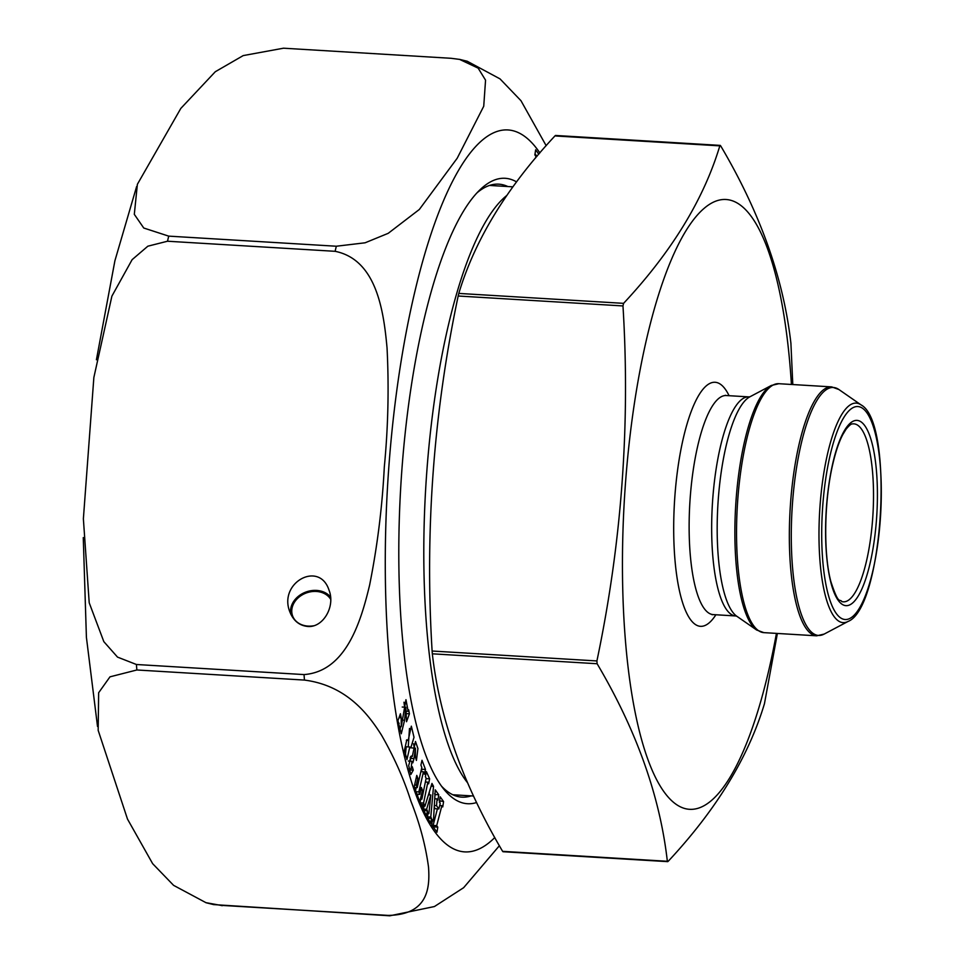 <?xml version="1.0" encoding="UTF-8"?>
<svg xmlns="http://www.w3.org/2000/svg" width="964" height="964" viewBox="0 0 964 964"><rect width="100%" height="100%" fill="white"/><g stroke="black" fill="none" stroke-linecap="round" stroke-linejoin="round"><path stroke-width="1.45" d="M777.382 633.456L764.452 703.696C748.389 757.198 716.3 809.748 668.173 861.322L667.329 861.117C659.966 796.288 636.565 730.495 597.126 663.738L596.909 660.942C621.647 543.214 630.336 424.871 622.973 305.937L623.588 303.347C671.715 251.773 703.816 199.223 719.867 145.721L720.711 145.913C760.15 212.67 783.551 278.476 790.914 343.305L792.794 384.552M667.365 861.274L503.377 851.393M555.915 135.996L720.711 145.913M555.071 135.791C506.944 187.365 474.854 239.916 458.792 293.418L458.177 296.008C433.487 413.014 424.799 531.357 432.113 651.025L432.33 653.809C439.704 718.638 463.106 784.443 502.533 851.2M791.42 384.467A305.492 83.531 93.4 0 0 703.744 208.682A305.492 83.531 93.4 0 0 622.925 532.249A305.492 83.531 93.4 0 0 685.452 808.688A305.492 83.531 93.4 0 0 776.43 633.396M439.343 802.12L440.162 796.782L443.573 801.578L442.753 806.916L441.886 805.687L436.692 825.618L437.764 827.124L436.981 832.221L431.703 824.786L432.487 819.689L433.439 821.015L435.234 789.829L438.741 794.77L437.921 800.108L437.078 798.915L436.559 805.699L438.849 808.929L440.223 803.349L439.343 802.12M424.244 804.868L424.943 806.169L431.968 783.431L433.523 786.335L430.788 817.014L431.523 818.388L430.619 823.304L427.341 817.207L428.245 812.291L428.92 813.556L430.8 794.951L426.618 809.278L427.426 810.772L426.522 815.689L423.341 809.784L423.811 807.254L423.353 809.459L420.123 802.241L421.099 797.481L421.858 799.18L426.136 778.297L425.377 776.61L426.401 771.634L429.631 778.852L428.618 783.828L427.859 782.153L423.582 803.024L424.281 804.94L421.244 804.759M417.231 787.612L421.822 767.501L420.907 765.079L422.003 760.283L425.473 769.441L424.377 774.237L423.449 771.79L418.858 791.902L419.798 794.372L421.364 787.468L422.449 790.311L419.822 801.795L414.159 786.877L416.785 775.393L417.858 778.237L416.291 785.13L417.231 787.612L414.375 787.443M476.638 802.518A313.288 85.663 -86.6 0 1 443.958 789.359A313.288 85.663 -86.6 0 1 400.807 485.868A313.288 85.663 -86.6 0 1 480.06 189.727A313.288 85.663 -86.6 0 1 516.559 181.883M535.502 158.06L535.936 156.409L534.863 154.903L535.659 149.806L538.78 154.204M412.279 756.547L415.484 741.485L417.93 748.534L416.424 760.427L415.363 756.764L415.448 748.148L414.002 758.596L412.845 762.837L411.953 761.259L411.013 769.019L412.279 766.705L413.279 770.164L410.845 774.502L408.676 765.537L411.471 755.981L412.279 756.547L410.712 756.451M409.784 746.992L406.965 759.536L404.446 750.317L406.808 739.798L408.17 740.436L411.351 726.169L414.014 737.303L410.797 747.871L409.784 746.992L406.193 746.775L405.242 756.704M406.808 739.798L408.17 740.436L406.35 740.328M401.193 717.782L401.265 726.615L405.952 699.683L408.158 711.324L408.688 709.853L409.423 713.806L406.531 721.723L405.832 707.251L404.579 720.265L401.253 733.785L397.939 720.614L400.446 713.758L401.193 717.782L399.024 717.65M283.5 48.2L243.217 55.587L215.297 71.722L180.81 108.426L137.382 184.293L134.309 214.345L143.757 228.022L168.712 236.132L336.328 246.23L365.103 242.795L388.215 233.324L419.328 209.477L457.201 158.229L483.735 106.245L485.555 80.169L478.156 68.143L459.575 59.394L451.116 58.298L283.5 48.2M499.388 845.705L463.636 887.699L434.415 906.546L389.83 915.8L213.755 904.606M136.864 669.98L109.98 676.836L98.641 692.755L98.171 730.351L127.489 819.075L152.649 863.672L173.592 885.35L205.947 902.666L220.563 905.317L388.179 915.402C428.92 914.788 429.86 886.711 428.522 867.118C425.606 845.44 419.75 823.521 410.977 801.361C404.024 779.358 394.204 757.282 381.515 735.158C368.658 714.89 347.088 685.597 304.467 680.078L136.864 669.98A430.185 117.62 -86.6 0 1 136.418 664.497L304.034 674.583C346.401 671.414 361.126 620.539 369.598 585.184C377.37 546.239 382.274 506.835 384.311 466.962C388.143 427.365 389.046 387.697 387.046 347.956C383.708 311.396 376.707 259.702 335.111 251.315L167.507 241.229L147.854 246.194L132.116 259.665L111.896 296.141L93.857 377.502L83.374 518.801L89.206 602.777L103.823 641.638L117.524 657.111L136.418 664.497M467.383 61.334L500.015 78.879L520.982 100.714L546.166 145.697M507.835 186.546A307.046 83.952 93.4 0 0 498.786 184.16A307.046 83.952 93.4 0 0 477.12 192.74M441.392 786.034A307.046 83.952 93.4 0 0 461.877 797.144A307.046 83.952 93.4 0 0 471.143 795.866M307.564 626.443C299.238 625.552 293.309 620.635 289.778 611.706C278.271 582.545 319.482 560.132 329.086 590.317C335.556 606.718 322.856 628.058 307.564 626.443M330.724 599.403A20.859 16.87 -19.6 0 0 309.83 591.956A20.859 16.87 -19.6 0 0 292.176 607.573A20.859 16.87 -19.6 0 0 292.55 615.767A20.859 16.87 -19.6 0 0 313.529 625.793M536.912 156.409L535.044 153.782M425.473 769.441L421.883 769.224L421.605 768.477M421.328 771.67L421.883 769.224M423.449 771.79L420.882 771.634M415.532 790.504L416.207 787.552M418.858 791.902L416.002 791.733M419.798 794.372L416.942 794.191M422.449 790.311L420.75 790.203M417.557 795.806L417.906 794.252M417.858 778.237L416.159 778.141M416.291 785.13L414.58 785.033M414.002 758.596L410.411 758.379L410.182 757.439M409.664 761.126L410.411 758.379M413.279 770.164L409.688 769.947L409.387 768.923M409.194 771.549L409.688 769.947M414.315 748.088L413.568 743.798M422.328 807.169L423.811 807.254M424.329 804.699L421.135 804.506M429.631 778.852L426.064 778.635M427.859 782.153L425.377 781.997M423.582 803.024L420.388 802.831M421.858 799.18L420.762 799.108M423.811 810.652L423.027 809.061M423.558 807.242L423.895 806.097M427.908 818.267L427.197 816.797M429.149 794.854L429.438 791.601M424.943 806.169L421.798 805.976M433.523 786.335L431.113 786.178M430.788 817.014L427.413 816.821M431.523 818.388L427.932 818.171M428.92 813.556L428.016 813.496M430.8 794.951L428.45 794.818M426.618 809.278L423.473 809.097M427.426 810.772L423.835 810.555M408.254 746.895L409.483 728.471M443.573 801.578L439.548 800.759M439.777 802.723L439.982 801.361M441.886 805.687L439.68 805.555M436.692 825.618L433.101 825.401L437.415 808.832M437.764 827.124L434.174 826.907L433.101 825.401M434.005 828.028L434.174 826.907M433.439 821.015L432.294 820.954M438.741 794.77L435.15 794.565L434.619 793.806M434.945 795.915L435.15 794.565M437.078 798.915L434.945 798.782M436.559 805.699L434.487 805.567M438.849 808.929L435.258 808.712L434.354 807.434M409.423 713.806L406.772 713.649M404.579 720.265L402.446 720.132M399.65 730.941L400.687 726.579M399.18 723.253L398.421 723.205M404.591 707.178L403.976 702.214M408.158 711.324L406.868 711.239M330.58 597.041A22.1 17.882 -19.6 0 0 304.516 592.595A22.1 17.882 -19.6 0 0 290.827 614.237M623.588 303.347L458.792 293.418M622.973 305.937L458.177 296.008M596.909 660.942L432.113 651.025M597.126 663.738L432.33 653.809M467.564 782.78A305.214 83.458 -86.6 0 1 426.727 472.722A305.214 83.458 -86.6 0 1 506.703 195.547M842.102 601.644A89.146 24.377 93.4 0 0 872.986 513.74A89.146 24.377 93.4 0 0 852.501 423.919C851.284 423.678 849.091 425.498 845.958 429.366L842.729 434.704C838.897 442.078 835.535 452.116 832.631 464.829C824.087 501.292 823.401 554.433 830.944 581.846C839.102 606.573 839.596 598.114 841.801 601.56A89.146 24.377 93.4 0 0 842.102 601.644M844.681 605.452A92.809 25.377 -86.6 0 1 833.185 461.599A92.809 25.377 -86.6 0 1 876.541 471.95A92.809 25.377 -86.6 0 1 844.681 605.452M729.073 395.698A122.199 33.415 93.4 0 0 677.331 471.999A122.199 33.415 93.4 0 0 698.864 626.082A122.199 33.415 93.4 0 0 715.891 614.767M725.338 395.288L726.374 395.541A109.727 30.005 93.4 0 0 689.995 500.629A109.727 30.005 93.4 0 0 711.745 614.381A109.727 30.005 93.4 0 0 713.179 614.598L712.119 614.731M726.374 395.541L748.908 396.891A109.727 30.005 93.4 0 0 712.529 501.991A109.727 30.005 93.4 0 0 734.279 615.743A109.727 30.005 93.4 0 0 735.713 615.96L713.179 614.598M771.369 385.443L749.908 396.794A111.402 30.462 93.4 0 0 717.891 504.955A111.402 30.462 93.4 0 0 736.701 616.177L756.644 630.01A124.187 33.957 -86.6 0 1 735.665 506.028A124.187 33.957 -86.6 0 1 771.369 385.443L778.852 383.708A124.693 34.089 93.4 0 0 737.52 503.136A124.693 34.089 93.4 0 0 762.235 632.396A124.693 34.089 93.4 0 0 763.862 632.637L756.644 630.01M763.862 632.637L816.677 635.818A124.693 34.089 -86.6 0 1 815.05 635.577A124.693 34.089 -86.6 0 1 790.323 506.317A124.693 34.089 -86.6 0 1 831.667 386.889L778.852 383.708M861.117 404.94L838.885 389.516A124.187 33.957 93.4 0 0 835.053 387.745A124.187 33.957 93.4 0 0 792.468 503.461A124.187 33.957 93.4 0 0 816.882 635.192A124.187 33.957 93.4 0 0 824.16 634.083L848.079 621.431C883.301 607.886 894.459 422.618 861.117 404.94A109.932 30.065 93.4 0 0 820.545 499.436A109.932 30.065 93.4 0 0 841.632 622.407A109.932 30.065 93.4 0 0 848.079 621.431M843.669 619.286A106.691 29.173 -86.6 0 1 830.45 453.899A106.691 29.173 -86.6 0 1 880.289 465.805A106.691 29.173 -86.6 0 1 843.669 619.286M494.797 837.523A361.596 98.87 -86.6 0 1 394.589 704.696A361.596 98.87 -86.6 0 1 415.074 290.718A361.596 98.87 -86.6 0 1 539.864 152.927M167.507 241.229A430.185 117.62 -86.6 0 1 168.11 238.674A430.185 117.62 -86.6 0 1 168.712 236.132M222.214 905.702A430.185 117.62 -86.6 0 1 220.563 905.317M389.83 915.8A430.185 117.62 -86.6 0 1 388.179 915.402M304.467 680.078A430.185 117.62 -86.6 0 1 304.034 674.583M335.111 251.315A430.185 117.62 -86.6 0 1 335.713 248.772A430.185 117.62 -86.6 0 1 336.328 246.23M667.763 861.647L502.967 851.718M720.277 145.395L555.481 135.466M512.884 186.847L489.519 185.437M473.541 796.011L452.827 794.758M735.713 615.96L736.749 616.213M748.908 396.891L749.968 396.77M831.667 386.889L838.885 389.516M816.677 635.818L824.16 634.083M96.412 359.753L114.909 260.738L136.635 186.498M213.755 904.63L205.922 902.702M97.521 726.47L86.411 637.337L83.266 537.575M467.395 61.298L459.575 59.37M415.448 748.148L411.857 747.931M411.953 761.259L408.362 761.042M411.013 769.019L408.76 768.886M405.832 707.251L402.241 707.034M401.265 726.615L399.144 726.482"/></g></svg>
